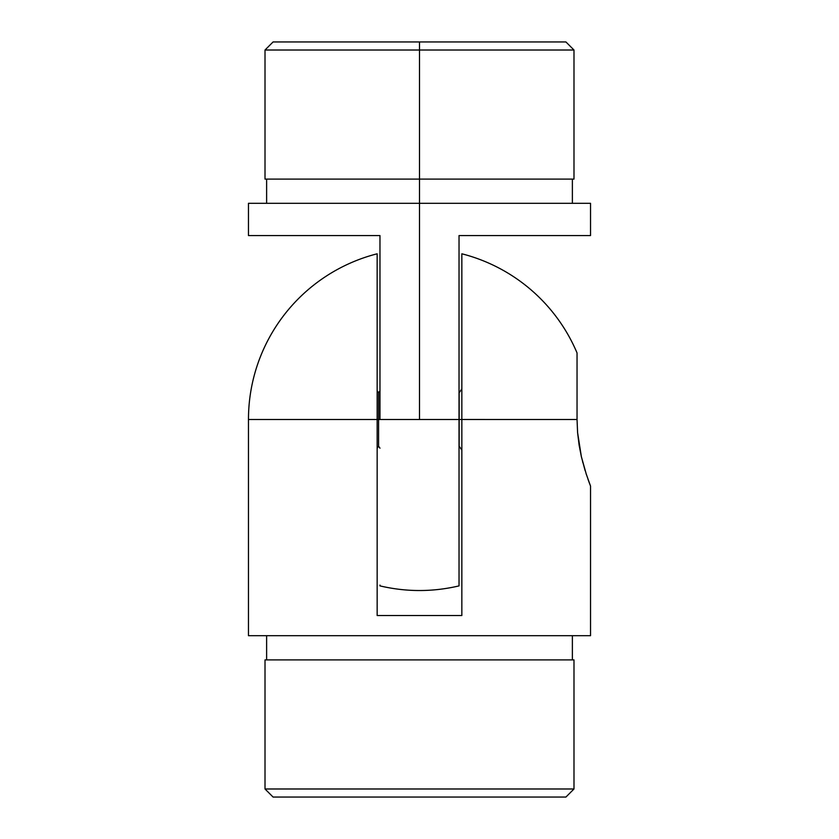<?xml version="1.0" encoding="UTF-8"?>
<svg xmlns="http://www.w3.org/2000/svg" width="839" height="839" viewBox="0 0 839 839"><rect width="100%" height="100%" fill="white"/><g stroke="black" fill="none" stroke-linecap="round" stroke-linejoin="round"><path stroke-width="1.26" d="M265.009 788.985L273.074 797.05L565.926 797.05L573.991 788.985L265.009 788.985L573.991 788.985L573.991 659.905L265.009 659.905L265.009 788.985L265.009 659.905L573.991 659.905L573.991 788.985L565.926 797.05L273.074 797.05L265.009 788.985M266.624 635.7L266.624 659.905L266.624 635.7M572.376 659.905L572.376 635.7L572.376 659.905M590.027 484.753L587.992 479.247M586.43 474.696L581.343 456.573L579.12 445.142L581.354 456.594L577.589 432.588L577.043 419.5L577.599 432.683L577.043 419.5L461.849 419.5L461.849 615.532L377.151 615.532L377.151 419.5L248.47 419.5L248.47 635.7L590.53 635.7L590.53 486.054L586.104 473.678M585.087 470.49L581.343 456.573M582.602 461.702L582.801 462.467M461.849 322.679L461.849 324.536M461.849 408.31L461.849 419.49L577.043 419.5L577.043 352.946A171.03 171.03 0 0 0 461.849 253.798A171.03 171.03 0 0 1 577.043 352.946L577.043 419.5M461.849 375.327L461.849 394.571M377.141 322.679A105.683 105.683 0 0 1 377.151 322.679L377.151 322.679A105.683 105.683 0 0 0 377.141 322.679L377.151 302.449M377.151 364.776L377.151 375.327L377.151 364.776M377.151 324.536L377.151 323.141L377.151 324.536M588.6 480.936L590.53 486.054L590.53 635.7L248.47 635.7L248.47 419.5L377.151 419.5L377.151 253.798A171.03 171.03 0 0 0 248.47 419.5A171.03 171.03 0 0 1 377.151 253.798L377.151 258.769M461.849 253.997L461.849 355.988M461.849 364.787L461.849 615.532L377.151 615.532L377.151 273.367M377.151 330.272L377.151 356.093M377.151 325.542L377.151 329.832M377.151 260.939L377.151 253.997M586.083 473.626L586.461 474.769M579.12 445.142L577.589 432.588M461.849 253.798L461.849 254.595M461.849 256.986L461.849 260.939M461.849 281.726L461.849 419.5L459.153 419.5L461.849 419.5M377.151 330.566L377.151 330.042M377.151 394.571L377.151 384.136M377.151 419.5L378.588 419.5L378.588 392.799L378.588 419.5L377.151 419.5L377.151 408.31M573.991 179.095L265.009 179.095L419.5 179.095L419.5 203.3L419.5 50.015L573.991 50.015L419.5 50.015L419.5 179.095L573.991 179.095L573.991 50.015L565.926 41.95L419.5 41.95L419.5 50.015L265.009 50.015L419.5 50.015L419.5 41.95L565.926 41.95M459.027 235.57L590.53 235.57L459.027 235.57L459.027 419.5L459.027 235.57M419.5 419.5L459.027 419.5L459.027 585.895L459.027 419.5L419.5 419.5L419.5 203.3L419.5 419.5L379.973 419.5L379.973 235.57L248.47 235.57L379.973 235.57L379.973 419.5L419.5 419.5M590.53 235.57L590.53 203.3L248.47 203.3L248.47 235.57M590.53 203.3L248.47 203.3M273.074 41.95L419.5 41.95L273.074 41.95L265.009 50.015L265.009 179.095M379.973 585.098L379.973 585.895C406.328 592.072 432.672 592.072 459.027 585.895M378.588 419.5L379.973 419.5L378.588 419.5L378.588 446.201L378.588 419.5M459.027 392.631L459.153 419.5L459.153 392.799L461.849 388.939M461.849 450.061L459.153 446.201L459.153 419.5L459.027 446.369M572.376 203.3L572.376 179.095M266.624 203.3L266.624 179.095M379.973 390.827L378.588 392.799L377.151 390.743M377.151 448.257L378.588 446.201L379.973 448.173"/></g></svg>
